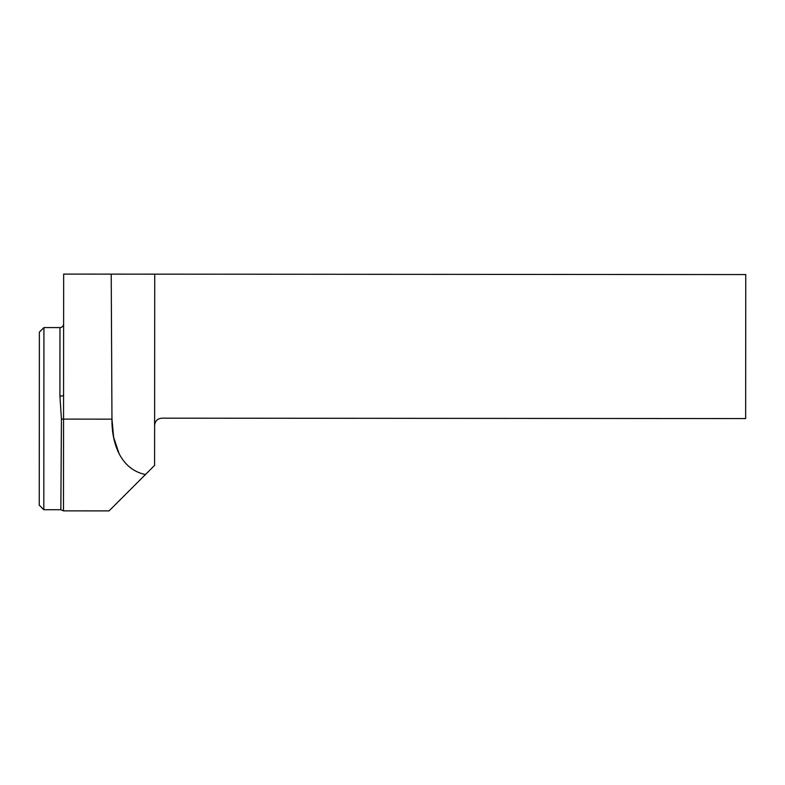 <?xml version="1.0" encoding="UTF-8"?>
<svg xmlns="http://www.w3.org/2000/svg" width="785" height="785" viewBox="0 0 785 785"><rect width="100%" height="100%" fill="white"/><g stroke="black" fill="none" stroke-linecap="round" stroke-linejoin="round"><path stroke-width="1.18" d="M119.212 453.985L113.648 437.353L111.961 419.151C111.666 443.24 120.488 469.302 145.441 474.542L154.586 465.397L154.616 425.45C155.057 421.035 157.491 418.601 161.906 418.17L745.652 418.572L745.75 274.573L63.654 274.093L63.487 510.868L109.027 510.907L145.441 474.542M63.575 395.179A3.64 0.903 180 0 1 59.925 396.072L61.426 419.102L60.847 509.73L61.426 419.102L111.961 419.151L111.225 274.132M63.487 510.868L60.847 509.73L43.803 509.72L43.931 327.58L59.974 327.6C62.192 327.384 63.408 326.167 63.624 323.96M43.931 327.58L39.368 332.134L39.25 505.167L43.803 509.72M154.724 274.161L154.616 425.45M59.925 396.072L59.974 327.6"/></g></svg>
